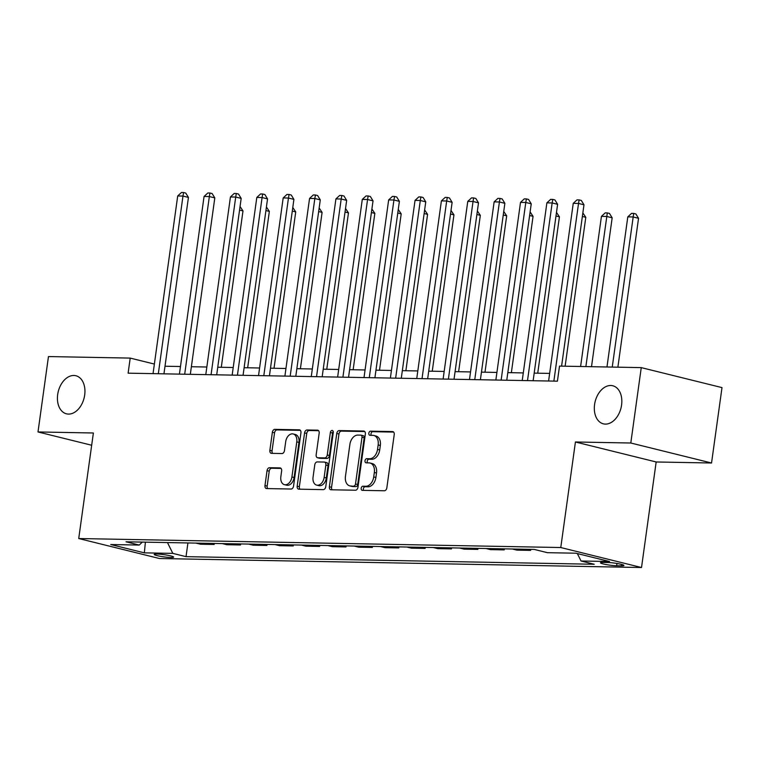 <?xml version="1.0" encoding="UTF-8"?>
<svg xmlns="http://www.w3.org/2000/svg" width="760" height="760" viewBox="0 0 760 760"><rect width="100%" height="100%" fill="white"/><g stroke="black" fill="none" stroke-linecap="round" stroke-linejoin="round"><path stroke-width="1.14" d="M361.19 488.262A2.109 1.434 -76.1 0 0 362.14 490.333A2.109 1.434 -76.1 0 0 362.358 490.361L384.36 490.77A3.011 2.042 -76.1 0 0 386.84 487.853L394.231 434.568A3.011 2.042 -76.1 0 0 392.882 431.613A3.011 2.042 -76.1 0 0 392.568 431.566L370.566 431.158A2.109 1.434 -76.1 0 0 368.828 433.209A2.109 1.434 -76.1 0 0 369.778 435.271A2.109 1.434 -76.1 0 0 369.997 435.309L372.837 435.356A9.623 6.536 -76.1 0 1 373.844 435.49A9.623 6.536 -76.1 0 1 378.157 444.952L377.54 449.397A9.623 6.536 -76.1 0 1 369.597 458.745L366.748 458.688A2.109 1.434 -76.1 0 0 365.009 460.731A2.109 1.434 -76.1 0 0 365.959 462.802A2.109 1.434 -76.1 0 0 366.177 462.83L369.018 462.887A9.623 6.536 -76.1 0 1 370.015 463.02A9.623 6.536 -76.1 0 1 374.338 472.483L373.72 476.919A9.623 6.536 -76.1 0 1 365.778 486.267L362.928 486.219A2.109 1.434 -76.1 0 0 361.19 488.262M370.015 463.02L372.2 463.552A9.623 6.536 -76.1 0 1 376.513 473.024L375.896 477.46A9.623 6.536 -76.1 0 1 367.963 486.808L365.113 486.761A2.109 1.434 -76.1 0 0 363.375 488.803A2.109 1.434 -76.1 0 0 363.66 490.39M393.651 432.088L372.751 431.699A2.109 1.434 -76.1 0 0 371.013 433.741A2.109 1.434 -76.1 0 0 371.308 435.328M373.844 435.49L376.019 436.031A9.623 6.536 -76.1 0 1 380.332 445.493L379.715 449.93A9.623 6.536 -76.1 0 1 371.783 459.277L368.933 459.23A2.109 1.434 -76.1 0 0 367.194 461.272A2.109 1.434 -76.1 0 0 367.479 462.859M84.683 395.038A19.608 13.319 -76.1 0 0 75.895 375.744A19.608 13.319 -76.1 0 0 57.684 394.526A19.608 13.319 -76.1 0 0 66.471 413.82A19.608 13.319 -76.1 0 0 84.683 395.038M621.575 405.051A19.608 13.319 -76.1 0 0 612.788 385.766A19.608 13.319 -76.1 0 0 594.577 404.548A19.608 13.319 -76.1 0 0 603.364 423.833A19.608 13.319 -76.1 0 0 621.575 405.051M170.895 557.489A9.804 1.102 -172.1 0 0 173.622 557.108A9.804 1.102 -172.1 0 0 167.618 555.246A9.804 1.102 -172.1 0 0 156.93 554.031A9.804 1.102 -172.1 0 0 154.204 554.41A9.804 1.102 -172.1 0 0 160.198 556.282A9.804 1.102 -172.1 0 0 170.895 557.489M269.534 467.704A3.011 2.042 -76.1 0 0 267.055 470.63L264.974 485.573A3.011 2.042 -76.1 0 0 266.323 488.537A3.011 2.042 -76.1 0 0 266.637 488.575L291.07 489.031A3.011 2.042 -76.1 0 0 293.55 486.105L300.941 432.829A3.011 2.042 -76.1 0 0 299.601 429.875A3.011 2.042 -76.1 0 0 299.288 429.827L274.854 429.372A3.011 2.042 -76.1 0 0 272.365 432.298L269.866 450.347A3.011 2.042 -76.1 0 0 271.216 453.311A3.011 2.042 -76.1 0 0 271.519 453.349L281.979 453.549A3.011 2.042 -76.1 0 0 284.459 450.623L285.703 441.674A8.046 5.462 -76.1 0 1 293.18 433.96A8.046 5.462 -76.1 0 1 296.78 441.873L291.916 476.957A8.046 5.462 -76.1 0 1 284.44 484.661A8.046 5.462 -76.1 0 1 280.839 476.748L281.647 470.905A3.011 2.042 -76.1 0 0 280.298 467.941A3.011 2.042 -76.1 0 0 279.993 467.903L269.534 467.704L271.709 468.245A3.011 2.042 -76.1 0 0 269.23 471.171L267.159 486.115A3.011 2.042 -76.1 0 0 267.738 488.594M93.376 432.991L38 431.955L48.459 356.563L130.207 358.093L128.117 373.169L557.422 381.178L559.512 366.101L641.26 367.622L630.8 443.013L575.424 441.987L560.775 547.533L78.727 538.536L93.376 432.991M329.374 486.78A3.011 2.042 -76.1 0 0 330.724 489.734A3.011 2.042 -76.1 0 0 331.037 489.772L355.471 490.228A3.011 2.042 -76.1 0 0 357.95 487.312L365.341 434.026A3.011 2.042 -76.1 0 0 363.992 431.072A3.011 2.042 -76.1 0 0 363.688 431.034L339.255 430.578A3.011 2.042 -76.1 0 0 336.765 433.494L329.374 486.78L331.559 487.322A3.011 2.042 -76.1 0 0 332.139 489.801M323.266 489.63L298.832 489.174A3.011 2.042 -76.1 0 1 298.528 489.136A3.011 2.042 -76.1 0 1 297.179 486.181L304.57 432.896A3.011 2.042 -76.1 0 1 307.049 429.979L317.509 430.169A3.011 2.042 -76.1 0 1 317.822 430.207A3.011 2.042 -76.1 0 1 319.172 433.171L316.169 454.774A3.011 2.042 -76.1 0 0 317.519 457.738A3.011 2.042 -76.1 0 0 317.832 457.776L324.767 457.909A3.011 2.042 -76.1 0 0 327.247 454.983L330.372 432.487A2.109 1.434 -76.1 0 1 332.329 430.474A2.109 1.434 -76.1 0 1 333.269 432.544L325.755 486.714A3.011 2.042 -76.1 0 1 323.266 489.63M607.753 562.495L603.117 562.409A9.5 1.064 -172.1 0 0 600.476 562.78A9.5 1.064 -172.1 0 0 606.281 564.585A9.5 1.064 -172.1 0 0 616.645 565.753L621.281 565.839A9.5 1.064 -172.1 0 0 623.931 565.478A9.5 1.064 -172.1 0 0 618.117 563.663A9.5 1.064 -172.1 0 0 607.753 562.495M560.775 547.533L641.516 567.52L159.476 558.524L78.727 538.536M187.929 542.944L186.029 556.653L594.234 564.262L581.029 560.994L609.51 561.526L575.899 553.204L547.428 552.681L534.223 549.413L126.017 541.794L139.213 545.062L142.329 542.098M186.029 556.653L172.824 553.385L144.343 552.852L110.741 544.531L139.213 545.062M575.424 441.987L656.165 461.976L711.54 463.001L630.8 443.013M711.54 463.001L722 387.609L641.26 367.622M38 431.955L91.675 445.246M656.165 461.976L641.516 567.52M154.375 364.069L130.207 358.093M549.651 373.407L534.185 373.122M523.288 372.913L507.813 372.628M496.917 372.428L481.45 372.134M470.544 371.934L455.078 371.64M444.173 371.44L428.706 371.155M417.8 370.947L402.334 370.661M391.438 370.452L375.962 370.167M365.066 369.968L349.6 369.673M338.694 369.474L323.228 369.189M312.322 368.98L296.856 368.695M285.959 368.486L270.484 368.201M259.587 368.001L244.122 367.707M233.215 367.507L217.749 367.213M206.843 367.013L191.377 366.728M180.471 366.519L165.005 366.234M581.029 560.994L577.343 553.565M530.736 549.347L530.594 550.383L526.062 549.252M512.344 549.005L516.876 550.126L530.594 550.383M504.364 548.853L504.222 549.889L499.69 548.767M485.972 548.511L490.514 549.632L504.222 549.889M477.992 548.359L477.85 549.394L473.318 548.274M459.61 548.017L464.141 549.138L477.85 549.394M451.63 547.865L451.478 548.9L446.947 547.779M433.238 547.523L437.769 548.644L451.478 548.9M425.258 547.371L425.115 548.406L420.574 547.285M406.866 547.029L411.397 548.159L425.115 548.406M398.886 546.886L398.743 547.922L394.212 546.801M380.494 546.544L385.026 547.665L398.743 547.922M372.514 546.392L372.372 547.428L367.84 546.307M354.122 546.05L358.663 547.172L372.372 547.428M346.142 545.899L345.999 546.934L341.468 545.813M327.76 545.556L332.291 546.678L345.999 546.934M319.779 545.404L319.637 546.44L315.096 545.319M301.387 545.062L305.919 546.183L319.637 546.44M293.408 544.92L293.265 545.946L288.724 544.825M275.015 544.568L279.547 545.699L293.265 545.946M267.035 544.426L266.893 545.461L262.361 544.341M248.644 544.084L253.184 545.205L266.893 545.461M240.663 543.932L240.521 544.967L235.989 543.846M222.271 543.59L226.812 544.711L240.521 544.967M214.301 543.438L214.149 544.473L209.618 543.352M195.909 543.096L200.44 544.217L214.149 544.473M167.457 542.564L172.824 553.385M144.343 552.852L145.398 542.156M364.762 431.547L341.43 431.119A3.011 2.042 -76.1 0 0 338.95 434.036L331.559 487.322M353.77 486.048A2.109 1.434 -76.1 0 0 355.499 484.006L361.998 437.228A2.109 1.434 -76.1 0 0 361.048 435.166A2.109 1.434 -76.1 0 0 360.829 435.138L357.827 435.081A9.623 6.536 -76.1 0 0 349.885 444.429L345.448 476.397A9.623 6.536 -76.1 0 0 349.762 485.858A9.623 6.536 -76.1 0 0 350.769 485.991L355.946 486.59A2.109 1.434 -76.1 0 0 357.684 484.538L355.499 484.006M363.014 435.67A2.109 1.434 -76.1 0 1 363.233 435.698A2.109 1.434 -76.1 0 1 364.173 437.769L357.684 484.538M349.762 485.858L351.947 486.4A9.623 6.536 -76.1 0 0 352.944 486.533L350.769 485.991M355.946 486.59L352.944 486.533M318.592 430.692L309.234 430.512A3.011 2.042 -76.1 0 0 306.755 433.438L299.354 486.714A3.011 2.042 -76.1 0 0 299.934 489.193M319.409 458.166A3.011 2.042 -76.1 0 0 319.703 458.28A3.011 2.042 -76.1 0 0 320.007 458.318L326.952 458.441A3.011 2.042 -76.1 0 0 329.431 455.525L332.548 433.029L330.372 432.487M333.222 431.519A2.109 1.434 -76.1 0 0 332.548 433.029M313.053 477.204A8.046 5.462 -76.1 0 0 316.663 485.108A8.046 5.462 -76.1 0 0 324.14 477.403L325.85 465.044A3.011 2.042 -76.1 0 0 324.501 462.089A3.011 2.042 -76.1 0 0 324.188 462.051L317.252 461.918A3.011 2.042 -76.1 0 0 314.773 464.844L313.053 477.204M316.663 485.108L318.849 485.649A8.046 5.462 -76.1 0 0 326.315 477.945L324.14 477.403M324.501 462.089L326.686 462.631A3.011 2.042 -76.1 0 1 328.035 465.585L326.315 477.945M281.067 468.426L271.709 468.245M284.44 484.661L286.624 485.203A8.046 5.462 -76.1 0 0 294.101 477.498L291.916 476.957M293.18 433.96L295.355 434.501A8.046 5.462 -76.1 0 1 298.965 442.415L294.101 477.498M300.361 430.35L277.029 429.913A3.011 2.042 -76.1 0 0 274.55 432.839L272.042 450.889A3.011 2.042 -76.1 0 0 272.622 453.368M617.88 367.194L638.533 218.3L633.08 216.951L627.808 216.857L606.974 366.985M612.246 367.08L633.678 213.408L635.864 213.95L638.533 218.3M627.808 216.857L631.569 213.37L633.678 213.408M561.592 366.139L583.984 204.791L578.531 203.442L553.869 381.111M573.249 203.347L577.011 199.861L579.13 199.899L578.531 203.442L573.249 203.347L548.596 381.016M579.13 199.899L581.305 200.44L583.984 204.791M591.508 366.7L612.17 217.806L606.708 216.457L601.436 216.362L580.602 366.491M585.875 366.595L607.306 212.914L609.491 213.456L612.17 217.806M601.436 216.362L605.197 212.876L607.306 212.914M565.136 366.206L585.798 217.312L582.359 216.467M582.853 212.895L585.798 217.312M537.728 373.188L559.427 216.828L555.997 215.973M556.491 212.401L559.427 216.828M533.13 380.722L557.612 204.307L552.159 202.948L527.506 380.617M546.886 202.853L550.649 199.367L552.758 199.405L552.159 202.948L546.886 202.853L522.234 380.522M552.758 199.405L554.933 199.946L557.612 204.307M506.758 380.237L531.24 203.813L525.787 202.464L501.134 380.133M520.514 202.359L524.276 198.873L526.385 198.92L525.787 202.464L520.514 202.359L495.862 380.028M526.385 198.92L528.57 199.452L531.24 203.813M480.396 379.743L504.868 203.319L499.415 201.97L474.762 379.639M494.142 201.875L497.904 198.388L500.014 198.427L499.415 201.97L494.142 201.875L469.49 379.534M500.014 198.427L502.198 198.968L504.868 203.319M511.356 372.695L533.054 216.334L529.625 215.479M530.119 211.916L533.054 216.334M454.024 379.249L478.505 202.825L473.043 201.476L448.39 379.145M467.77 201.381L471.533 197.894L473.641 197.932L473.043 201.476L467.77 201.381L443.118 379.05M473.641 197.932L475.827 198.474L478.505 202.825M484.994 372.2L506.692 215.84L503.253 214.994M503.747 211.423L506.692 215.84M458.622 371.706L480.32 215.346L476.881 214.5M477.375 210.928L480.32 215.346M432.25 371.222L453.948 214.852L450.509 214.006M451.012 210.434L453.948 214.852M405.878 370.728L427.576 214.368L424.147 213.512M424.64 209.94L427.576 214.368M379.506 370.234L401.204 213.873L397.774 213.018M398.269 209.456L401.204 213.873M427.652 378.755L452.133 202.331L446.68 200.982L422.028 378.651M441.398 200.887L445.17 197.4L447.279 197.439L446.68 200.982L441.398 200.887L416.746 378.556M447.279 197.439L449.454 197.98L452.133 202.331M401.28 378.262L425.762 201.846L420.308 200.488L395.656 378.157M415.036 200.393L418.798 196.906L420.907 196.945L420.308 200.488L415.036 200.393L390.383 378.062M420.907 196.945L423.092 197.486L425.762 201.846M374.908 377.777L399.389 201.352L393.937 200.004L369.284 377.673M388.664 199.899L392.426 196.412L394.535 196.46L393.937 200.004L388.664 199.899L364.012 377.568M394.535 196.46L396.72 196.992L399.389 201.352M348.545 377.283L373.027 200.858L367.565 199.509L342.912 377.178M362.292 199.414L366.054 195.928L368.163 195.966L367.565 199.509L362.292 199.414L337.639 377.074M368.163 195.966L370.348 196.507L373.027 200.858M322.173 376.789L346.655 200.364L341.192 199.016L316.54 376.684M335.92 198.92L339.682 195.434L341.791 195.472L341.192 199.016L335.92 198.92L311.267 376.589M341.791 195.472L343.976 196.013L346.655 200.364M353.144 369.74L374.841 213.38L371.402 212.534M371.897 208.962L374.841 213.38M295.801 376.295L320.283 199.87L314.83 198.522L290.177 376.19M309.558 198.427L313.32 194.94L315.428 194.978L314.83 198.522L309.558 198.427L284.895 376.095M315.428 194.978L317.604 195.519L320.283 199.87M326.772 369.246L348.469 212.885L345.03 212.04M345.524 208.468L348.469 212.885M269.43 375.801L293.911 199.386L288.458 198.037L263.805 375.697M283.185 197.932L286.947 194.446L289.056 194.484L288.458 198.037L283.185 197.932L258.533 375.601M289.056 194.484L291.241 195.025L293.911 199.386M300.399 368.762L322.097 212.401L318.659 211.546M319.162 207.974L322.097 212.401M243.057 375.316L267.539 198.892L262.086 197.543L237.434 375.212M256.813 197.439L260.576 193.952L262.684 194L262.086 197.543L256.813 197.439L232.161 375.108M262.684 194L264.87 194.531L267.539 198.892M274.027 368.267L295.726 211.907L292.296 211.052M292.79 207.48L295.726 211.907M216.695 374.822L241.177 198.398L235.714 197.049L211.061 374.718M230.441 196.954L234.203 193.468L236.312 193.505L235.714 197.049L230.441 196.954L205.789 374.613M236.312 193.505L238.498 194.047L241.177 198.398M247.665 367.773L269.353 211.413L265.924 210.558M266.418 206.995L269.353 211.413M190.323 374.328L214.804 197.904L209.351 196.555L184.689 374.224M204.07 196.46L207.832 192.973L209.95 193.011L209.351 196.555L204.07 196.46L179.417 374.129M209.95 193.011L212.125 193.553L214.804 197.904M221.293 367.279L242.991 210.919L239.552 210.073M240.046 206.501L242.991 210.919M163.951 373.834L188.432 197.419L182.98 196.061L158.327 373.73M177.707 195.966L181.469 192.48L183.578 192.517L182.98 196.061L177.707 195.966L153.045 373.635M183.578 192.517L185.754 193.059L188.432 197.419M621.49 564.395L621.281 565.839M616.958 563.464L616.645 565.753M367.963 486.808L365.778 486.267M375.896 477.46L373.72 476.919M376.513 473.024L374.338 472.483M368.933 459.23L366.748 458.688M371.783 459.277L369.597 458.745M379.715 449.93L377.54 449.397M380.332 445.493L378.157 444.952M372.751 431.699L370.566 431.158M393.176 431.718L392.568 431.566M365.113 486.761L362.928 486.219M338.95 434.036L336.765 433.494M341.43 431.119L339.255 430.578M364.287 431.186L363.688 431.034M364.173 437.769L361.998 437.228M299.354 486.714L297.179 486.181M306.755 433.438L304.57 432.896M309.234 430.512L307.049 429.979M318.117 430.322L317.509 430.169M320.007 458.318L317.832 457.776M326.952 458.441L324.767 457.909M329.431 455.525L327.247 454.983M328.035 465.585L325.85 465.044M280.592 468.055L279.993 467.903M298.965 442.415L296.78 441.873M272.042 450.889L269.866 450.347M274.55 432.839L272.365 432.298M277.029 429.913L274.854 429.372M299.896 429.979L299.288 429.827M267.159 486.115L264.974 485.573M269.23 471.171L267.055 470.63M363.233 435.698L361.048 435.166M319.703 458.28L317.519 457.738"/></g></svg>
